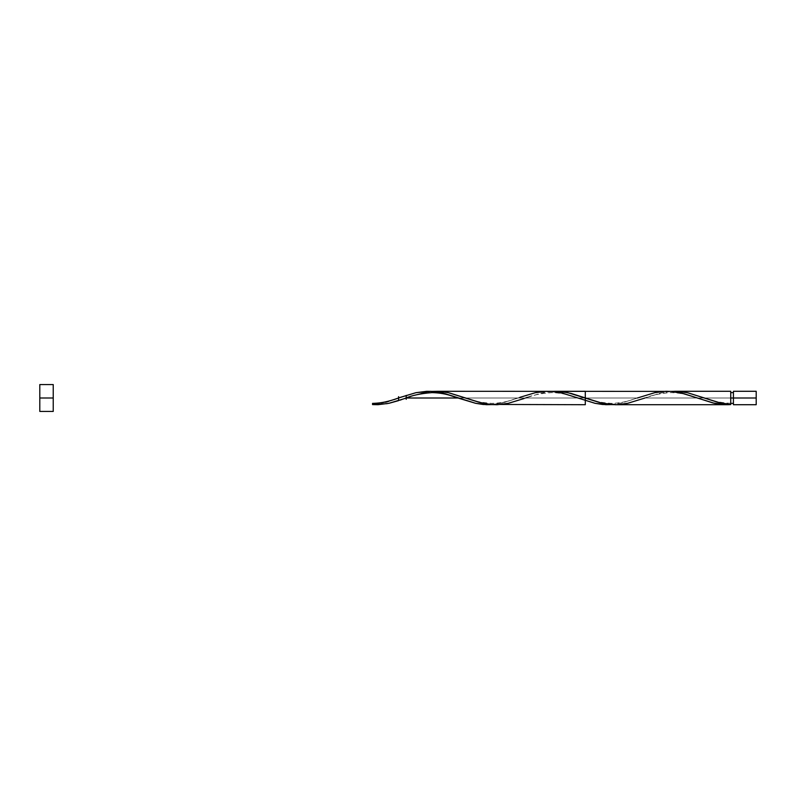 <?xml version="1.0" encoding="UTF-8"?>
<svg xmlns="http://www.w3.org/2000/svg" width="796" height="796" viewBox="0 0 796 796"><rect width="100%" height="100%" fill="white"/><g stroke="black" fill="none" stroke-linecap="round" stroke-linejoin="round"><path stroke-width="0.6" stroke-dasharray="3.98 2.98" d="M733.424 398L756.2 398L756.2 404.716L756.2 391.284L756.2 398L733.424 398L733.424 403.373L733.424 391.284L733.424 403.373L733.424 398L730.738 398L733.424 398L733.424 392.627L733.424 404.716L733.424 398M616.393 404.706L630.074 402.746L644.999 398L730.738 398L730.738 391.284L730.738 403.373L730.738 398L730.738 403.373L730.738 398L644.999 398L661.068 392.975L671.784 391.373M39.8 398L53.233 398L53.233 411.433L53.233 398C53.233 406.627 53.233 406.627 53.233 398C53.233 389.373 53.233 389.373 53.233 398C53.233 406.627 53.233 406.627 53.233 398C53.233 389.373 53.233 389.373 53.233 398L39.8 398L39.8 384.567L39.8 398M527.469 397.343L543.32 392.607L554.513 391.294M497.152 404.696L509.738 402.975L525.599 398M410.995 396.318L422.984 392.806L432.785 391.383M407.801 397.433L409.403 396.876M665.725 391.304L654.531 392.726L637.387 398L458.267 398L637.387 398L622.452 402.746L611.268 404.587M432.238 391.413L421.382 393.184L406.219 398L406.199 395.383L406.199 398.01L406.199 395.383L406.199 398.01L401.99 399.473M730.738 398L730.738 404.587L730.738 398M585.299 398C585.299 389.334 585.299 389.334 585.299 398C585.299 406.666 585.299 406.666 585.299 398M377.423 404.03L372.538 404.587C381.214 403.662 389.901 401.463 398.587 398L398.587 400.617L398.587 398M385.562 402.249L379.045 403.751M393.702 399.711L388.816 401.303M396.955 398.577L395.323 399.144M400.706 397.254L399.652 397.622M545.966 391.314L532.912 393.254L504.923 402.259L491.868 404.587M458.267 398L637.387 398L458.267 398M397.791 400.876L399.89 400.189M387.274 403.642L389.363 403.204M53.233 384.567L53.233 398L53.233 384.567M53.233 398L53.233 391.284L53.233 398M372.538 403.9L372.538 404.587M491.938 404.587L502.793 402.816L519.888 397.323C512.067 399.97 504.186 403.144 491.6 403.373C480.416 402.527 471.212 400.517 463.998 397.323M611.338 404.587L622.193 402.816L637.387 398M671.038 391.413L660.183 393.184L644.999 398M551.638 391.413L540.783 393.184L524.116 398.517M579.587 398.677C571.767 396.03 563.886 392.856 551.3 392.627C540.116 393.473 530.912 395.483 523.698 398.677M639.288 397.323C631.467 399.97 623.586 403.144 611 403.373C599.816 402.527 590.612 400.517 583.398 397.323M643.098 398.677C650.312 395.483 659.516 393.473 670.7 392.627C683.286 392.856 691.167 396.03 698.987 398.677L698.878 398.637M730.738 403.373C719.186 402.537 709.873 400.517 702.798 397.323"/><path stroke-width="1.19" d="M637.387 398L654.76 392.677L665.615 391.304L671.038 391.413L681.893 393.184L714.46 403.323L725.315 404.696L730.738 404.587L719.883 402.816L687.326 392.677L676.471 391.304L671.038 391.413L679.834 391.513L687.863 392.796L717.345 402.149L730.738 404.587L730.738 398L733.424 398L733.424 391.284L733.424 404.716L756.2 404.716L756.2 398L730.738 398L730.738 391.284L674.849 391.284M39.8 411.433L39.8 384.567L39.8 411.433L53.233 411.433L53.233 398L39.8 398L53.233 398L53.233 384.567L53.233 411.433M674.481 391.284L675.814 391.294M431.392 391.483L439.78 391.413L448.178 392.607L478.963 402.259L490.157 404.428L585.299 404.716L585.299 391.284L554.513 391.294L562.911 391.791L571.309 393.493L602.084 403.194L616.393 404.706M525.599 398L527.469 397.343M495.749 404.716L497.152 404.696M730.738 391.284L730.738 404.577L727.823 404.706L713.246 403.045L684.062 393.751L670.73 391.393L436.984 391.294M409.403 396.876L410.995 396.318M399.652 397.622L415.96 392.677L426.815 391.304L432.238 391.413L443.093 393.184L460.188 398.677C452.367 396.03 444.486 392.856 431.9 392.627C420.716 393.473 411.512 395.483 404.298 398.677L406.199 398L458.267 398L406.219 398L406.199 399.333L406.199 395.383L406.199 399.333L406.199 395.383L406.199 399.333L406.199 398.01L458.267 398L406.219 398L407.801 397.433M667.386 391.284L665.725 391.304M727.823 404.706L615.159 404.716M404.298 398.677L388.826 403.323L377.971 404.696L372.538 404.587L387.274 403.642M379.045 403.751L377.423 404.03M388.816 401.303L385.562 402.249M395.323 399.144L393.702 399.711M398.587 398L394.249 399.522L398.587 398L398.587 396.667L398.587 400.617L398.587 396.667L398.587 400.617L398.587 396.667L398.587 397.99L396.955 398.577M460.188 398.677L475.66 403.323L486.515 404.696L491.938 404.587L483.152 404.487L475.69 403.323L445.223 393.741L430.298 391.314L415.99 392.677L400.706 397.254M519.888 397.323L535.36 392.677L546.215 391.304L551.638 391.413L562.493 393.184L595.06 403.323L605.915 404.696L611.338 404.587L602.552 404.487L595.09 403.323L562.752 393.254L553.429 391.572L545.966 391.314M399.89 400.189L401.99 399.473M389.363 403.204L398.488 400.657M756.2 404.716L756.2 391.284L756.2 398L733.424 398L733.424 404.716M372.538 404.587L372.538 403.9M644.999 398L627.626 403.323L616.771 404.696L611.338 404.587L600.482 402.816L567.926 392.677L557.071 391.304L551.638 391.413M524.116 398.517L508.226 403.323L497.371 404.696L491.938 404.587L481.082 402.816L448.526 392.677L437.671 391.304L432.238 391.413M730.738 403.373L733.424 403.373M39.8 384.567L53.233 384.567M730.738 392.627L733.424 392.627M733.424 391.284L756.2 391.284M400.488 397.323C392.756 399.98 384.528 403.134 372.538 403.373"/></g></svg>
